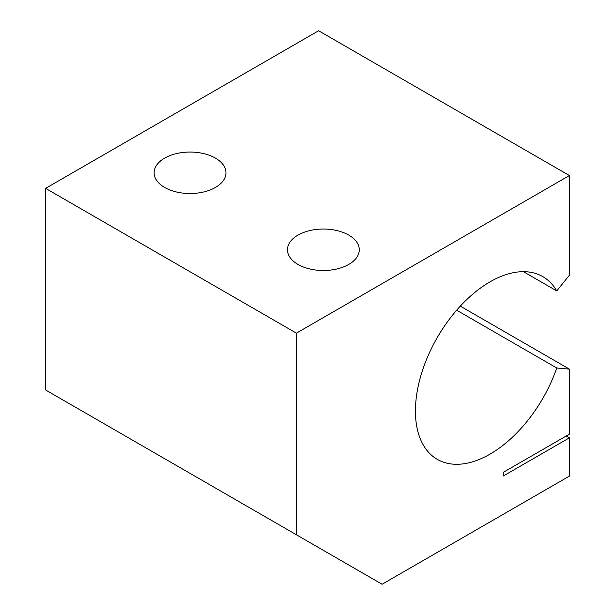 <?xml version="1.0" encoding="UTF-8"?>
<svg xmlns="http://www.w3.org/2000/svg" width="615" height="615" viewBox="0 0 615 615"><rect width="100%" height="100%" fill="white"/><g stroke="black" fill="none" stroke-linecap="round" stroke-linejoin="round"><path stroke-width="0.92" d="M569.398 437.834L503.262 476.018L503.262 472.351L569.398 434.167L569.398 369.123L556.752 367.993A105.503 60.908 -60 0 1 437.28 459.351A105.503 60.908 -60 0 1 437.28 337.527A105.503 60.908 -60 0 1 542.784 276.612A105.503 60.908 -60 0 1 556.752 290.926L569.398 275.205L569.398 175.536L318.608 30.75L45.602 188.367L45.602 389.971L382.1 584.25L569.398 476.118L569.398 437.834L566.223 435.997M556.752 367.993L456.661 310.206M556.752 290.926L523.403 271.676M569.398 369.123L460.304 306.139M569.398 175.536L296.392 333.153L296.392 534.766M158.301 455.038L221.792 491.693M291.625 532.013L355.116 568.675A44.895 25.922 180 0 1 355.116 568.675M297.975 264.427A35.916 20.733 180 0 1 287.459 249.767A35.916 20.733 180 0 1 323.375 229.034A35.916 20.733 180 0 1 359.291 249.767A35.916 20.733 180 0 1 337.12 268.924A35.916 20.733 180 0 1 297.975 264.427M45.602 188.367L296.392 333.153M164.651 187.452A35.916 20.733 180 0 1 154.127 172.792A35.916 20.733 180 0 1 190.043 152.051A35.916 20.733 180 0 1 225.959 172.792A35.916 20.733 180 0 1 203.788 191.949A35.916 20.733 180 0 1 164.651 187.452"/></g></svg>
